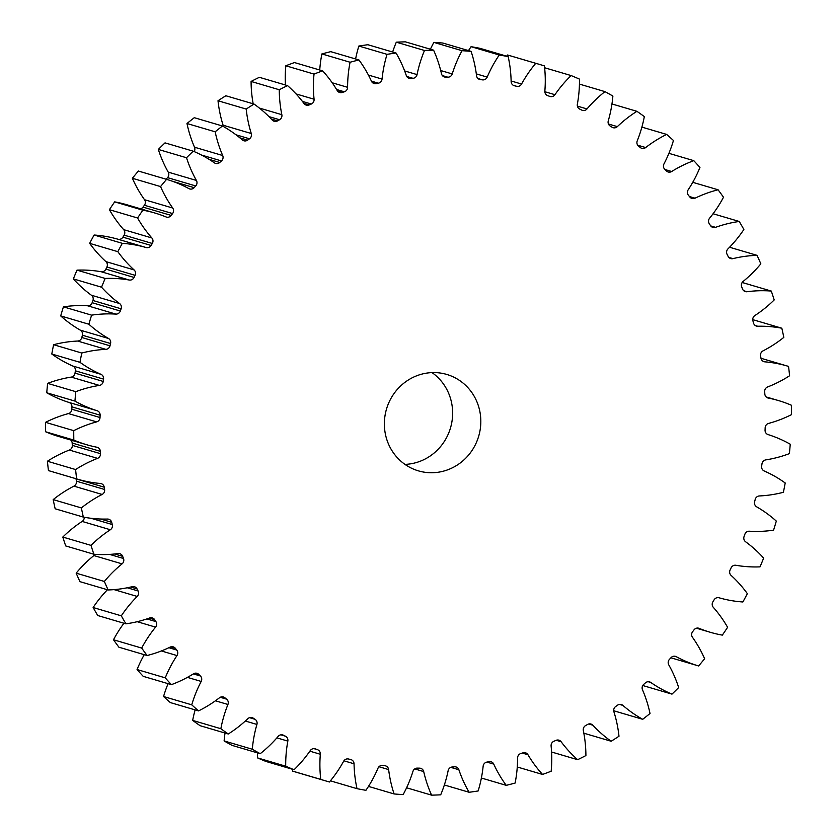 <?xml version="1.0" encoding="UTF-8"?>
<svg xmlns="http://www.w3.org/2000/svg" width="837" height="837" viewBox="0 0 837 837"><rect width="100%" height="100%" fill="white"/><g stroke="black" fill="none" stroke-linecap="round" stroke-linejoin="round"><path stroke-width="1.26" d="M384.884 416.512A50.251 48.054 106.4 0 0 418.385 470.854A50.251 48.054 106.4 0 0 480.302 428.795A50.251 48.054 106.4 0 0 446.801 374.453A50.251 48.054 106.4 0 0 384.884 416.512M404.972 464.389A50.251 48.054 106.4 0 0 452.116 420.488A50.251 48.054 106.4 0 0 432.028 372.611M368.416 75.058L382.049 79.076A4.583 4.384 -73.6 0 1 378.387 83.187L371.408 81.137M332.205 82.779L347.596 87.31A4.583 4.384 -73.6 0 1 344.363 91.798L336.589 89.507M296.036 93.911L314.074 99.226A4.583 4.384 -73.6 0 1 311.301 104.029L302.398 101.403M259.344 108.046L281.849 114.69A4.583 4.384 -73.6 0 1 279.568 119.743L268.959 116.615M223.312 126.471A4.583 4.384 106.4 0 0 223.092 125.205L251.278 133.512A4.583 4.384 -73.6 0 1 249.52 138.785L236.013 134.799M194.163 151.591A4.583 4.384 106.4 0 0 194.508 147.207L222.694 155.515A4.583 4.384 -73.6 0 1 221.47 160.934L201.455 155.033M168.227 172.129L196.413 180.447A4.583 4.384 -73.6 0 1 195.732 185.95L167.546 177.643A4.583 4.384 106.4 0 0 168.227 172.129A123.74 118.341 -73.6 0 1 158.329 149.436A373.857 357.525 106.4 0 1 165.025 142.876L193.211 151.183A123.74 118.341 -73.6 0 1 214.398 162.838A4.583 4.384 -73.6 0 0 219.723 162.472A346.727 331.578 -73.6 0 1 221.47 160.934M144.529 199.719L172.715 208.026A4.583 4.384 -73.6 0 1 172.589 213.561L144.403 205.253A4.583 4.384 106.4 0 0 144.529 199.719A123.74 118.341 -73.6 0 1 132.372 178.271A373.857 357.525 106.4 0 1 138.387 171.041L166.573 179.348A123.74 118.341 -73.6 0 1 188.88 188.607A4.583 4.384 -73.6 0 0 194.153 187.666A346.727 331.578 -73.6 0 1 195.732 185.95M123.677 229.641L151.863 237.959A4.583 4.384 -73.6 0 1 152.303 243.462L124.117 235.145A4.583 4.384 106.4 0 0 123.677 229.641A123.74 118.341 -73.6 0 1 109.396 209.689A373.857 357.525 106.4 0 1 114.669 201.874A123.74 118.341 -73.6 0 1 126.722 204.72L154.908 213.027A123.74 118.341 -73.6 0 1 166.029 216.94A4.583 4.384 -73.6 0 0 171.187 215.433A346.727 331.578 -73.6 0 1 172.589 213.561M105.901 261.604L134.087 269.912A4.583 4.384 -73.6 0 1 135.081 275.321L106.895 267.013A4.583 4.384 106.4 0 0 105.901 261.604A123.74 118.341 -73.6 0 1 89.653 243.358A373.857 357.525 106.4 0 1 94.121 235.019A123.74 118.341 -73.6 0 1 117.912 239.215A4.583 4.384 106.4 0 0 122.903 237.153A346.727 331.578 -73.6 0 1 124.117 235.145M91.4 295.231L119.586 303.538A4.583 4.384 -73.6 0 1 121.114 308.801L92.928 300.493A4.583 4.384 106.4 0 0 91.4 295.231A123.74 118.341 -73.6 0 1 73.363 278.899A373.857 357.525 106.4 0 1 76.983 270.142A123.74 118.341 -73.6 0 1 101.11 271.722A4.583 4.384 106.4 0 0 105.891 269.137A346.727 331.578 -73.6 0 1 106.895 267.013M80.331 330.165L108.507 338.472A4.583 4.384 -73.6 0 1 110.568 343.526L82.382 335.218A4.583 4.384 106.4 0 0 80.331 330.165A123.74 118.341 -73.6 0 1 60.693 315.915A373.857 357.525 106.4 0 1 63.424 306.844A123.74 118.341 -73.6 0 1 87.644 305.787A4.583 4.384 106.4 0 0 92.143 302.712A346.727 331.578 -73.6 0 1 92.928 300.493M72.798 366.02L100.984 374.327A4.583 4.384 -73.6 0 1 103.547 379.098A4.583 4.384 -73.6 0 1 103.547 379.119L75.361 370.812A4.583 4.384 106.4 0 0 72.798 366.02A123.74 118.341 -73.6 0 1 51.8 354.02A373.857 357.525 106.4 0 1 53.599 344.718A123.74 118.341 -73.6 0 1 77.642 341.046A4.583 4.384 106.4 0 0 81.817 337.499A346.727 331.578 -73.6 0 1 82.382 335.218M103.213 381.463A4.583 4.384 -73.6 0 1 99.404 385.418A123.74 118.341 -73.6 0 0 75.801 391.674L47.625 383.367A123.74 118.341 -73.6 0 1 71.229 377.11A4.583 4.384 106.4 0 0 75.027 373.156A4.583 4.384 106.4 0 0 75.027 373.135L103.213 381.442A4.583 4.384 -73.6 0 1 103.213 381.463A346.727 331.578 -73.6 0 1 103.38 380.28A346.727 331.578 -73.6 0 1 103.547 379.119M71.846 409.22L100.032 417.527A4.583 4.384 -73.6 0 1 96.642 421.879L68.456 413.572A4.583 4.384 106.4 0 0 71.846 409.22A346.727 331.578 -73.6 0 1 71.94 406.876A4.583 4.384 106.4 0 0 68.916 402.409A123.74 118.341 -73.6 0 1 46.757 392.783A373.857 357.525 106.4 0 1 47.625 383.367M72.317 445.368L100.492 453.675A4.583 4.384 -73.6 0 1 97.552 458.362L69.366 450.055A4.583 4.384 106.4 0 0 72.317 445.368A346.727 331.578 -73.6 0 1 72.17 443.035A4.583 4.384 106.4 0 0 70.863 440.074M76.418 481.17L104.594 489.478A4.583 4.384 -73.6 0 1 102.135 494.447L73.949 486.14A4.583 4.384 106.4 0 0 76.418 481.17A346.727 331.578 -73.6 0 1 76.041 478.869A4.583 4.384 106.4 0 0 76.01 478.722M91.024 518.281L112.294 524.548A4.583 4.384 -73.6 0 1 110.338 529.748L82.152 521.43A4.583 4.384 106.4 0 0 84.265 517.256M109.584 554.397L123.499 558.499A4.583 4.384 -73.6 0 1 122.066 563.866L93.88 555.559A4.583 4.384 106.4 0 0 94.958 554.324M127.255 587.773L138.084 590.964A4.583 4.384 -73.6 0 1 137.205 596.446L114.073 589.625M146.862 618.92L155.902 621.588A4.583 4.384 -73.6 0 1 155.577 627.122L137.195 621.703M168.886 647.712L176.753 650.035A4.583 4.384 -73.6 0 1 176.984 655.559L161.374 650.956M193.357 673.9L200.409 675.982A4.583 4.384 -73.6 0 1 201.194 681.433L187.404 677.374M220.246 697.284L226.607 699.157A4.583 4.384 -73.6 0 1 227.936 704.482L215.423 700.799M249.499 717.665L255.055 719.307A4.583 4.384 -73.6 0 1 256.917 724.444L245.325 721.023M280.824 734.834L285.448 736.204A4.583 4.384 -73.6 0 1 287.834 741.101L276.89 737.868M382.049 79.076A123.74 118.341 -73.6 0 1 382.676 73.918A123.74 118.341 -73.6 0 1 387.039 54.342L358.853 46.035A123.74 118.341 -73.6 0 0 355.61 58.977M347.596 87.31A123.74 118.341 -73.6 0 1 348.883 69.262A123.74 118.341 -73.6 0 1 350.075 62.241L321.889 53.934A123.74 118.341 -73.6 0 0 320.697 60.955A123.74 118.341 -73.6 0 0 319.734 70.005M75.027 373.135A346.727 331.578 -73.6 0 1 75.194 371.973A346.727 331.578 -73.6 0 1 75.361 370.812A4.583 4.384 106.4 0 0 75.361 370.791M225.048 733.045A123.74 118.341 -73.6 0 0 224.923 733.861A123.74 118.341 -73.6 0 0 224.117 740.933L252.303 749.241A123.74 118.341 -73.6 0 1 253.109 742.178A123.74 118.341 -73.6 0 1 256.917 724.444M257.566 752.902A123.74 118.341 -73.6 0 0 257.534 757.893L285.72 766.2A123.74 118.341 -73.6 0 1 286.997 746.227A123.74 118.341 -73.6 0 1 287.834 741.101M433.587 50.157L405.401 41.85A373.857 357.525 106.4 0 0 396.309 42.174L424.495 50.482A373.857 357.525 106.4 0 1 433.587 50.157A123.74 118.341 -73.6 0 1 441.476 73.729A4.583 4.384 -73.6 0 0 445.587 77.15A346.727 331.578 -73.6 0 1 447.847 77.192L442.375 75.581M462.034 50.701L433.859 42.384A373.857 357.525 106.4 0 1 442.909 43.053L471.095 51.36A373.857 357.525 106.4 0 0 462.034 50.701A123.74 118.341 -73.6 0 0 452.231 73.938A4.583 4.384 -73.6 0 1 447.847 77.192M404.648 70.946L417.056 74.598A123.74 118.341 -73.6 0 1 424.495 50.482M417.056 74.598A4.583 4.384 -73.6 0 1 413.007 78.312L406.73 76.46M407.755 77.621L410.758 78.511A346.727 331.578 -73.6 0 1 413.007 78.312M410.758 78.511A4.583 4.384 -73.6 0 1 406.311 75.56A123.74 118.341 -73.6 0 0 396.068 53.034A373.857 357.525 106.4 0 0 387.039 54.342M372.36 82.518L376.169 83.637A346.727 331.578 -73.6 0 1 378.387 83.187M376.169 83.637A4.583 4.384 -73.6 0 1 371.44 81.199A123.74 118.341 -73.6 0 0 358.958 59.961A373.857 357.525 106.4 0 0 350.075 62.241M337.625 91.139L342.187 92.478A346.727 331.578 -73.6 0 1 344.363 91.798M342.187 92.478A4.583 4.384 -73.6 0 1 337.227 90.574A123.74 118.341 -73.6 0 0 322.643 70.863A373.857 357.525 106.4 0 0 314.021 74.085L285.835 65.778A123.74 118.341 -73.6 0 0 285.427 84.997M314.074 99.226A123.74 118.341 -73.6 0 1 314.021 74.085M303.915 103.38L309.198 104.939A346.727 331.578 -73.6 0 1 311.301 104.029M309.198 104.939A4.583 4.384 -73.6 0 1 304.072 103.589A123.74 118.341 -73.6 0 0 287.541 85.615A373.857 357.525 106.4 0 0 279.265 89.747L251.09 81.44A123.74 118.341 -73.6 0 0 253.172 103.809M281.849 114.69A123.74 118.341 -73.6 0 1 279.265 89.747M271.324 119.042L277.57 120.884A346.727 331.578 -73.6 0 1 279.568 119.743M277.57 120.884A4.583 4.384 -73.6 0 1 272.307 120.099A123.74 118.341 -73.6 0 0 254.029 104.06A373.857 357.525 106.4 0 0 246.193 109.061L218.007 100.754A123.74 118.341 -73.6 0 0 223.092 125.205M251.278 133.512A123.74 118.341 -73.6 0 1 246.193 109.061M239.853 137.833L247.637 140.124A346.727 331.578 -73.6 0 1 249.52 138.785M247.637 140.124A4.583 4.384 -73.6 0 1 242.311 139.915A123.74 118.341 -73.6 0 0 222.464 126A373.857 357.525 106.4 0 0 215.161 131.807L186.975 123.499A123.74 118.341 -73.6 0 0 194.508 147.207M222.694 155.515A123.74 118.341 -73.6 0 1 215.161 131.807M193.211 151.183A373.857 357.525 106.4 0 0 186.515 157.743L158.329 149.436M196.413 180.447A123.74 118.341 -73.6 0 1 186.515 157.743M166.573 179.348A373.857 357.525 106.4 0 0 160.558 186.578L132.372 178.271M172.715 208.026A123.74 118.341 -73.6 0 1 160.558 186.578M151.863 237.959A123.74 118.341 -73.6 0 1 137.582 217.997A373.857 357.525 106.4 0 1 142.855 210.181A123.74 118.341 -73.6 0 1 154.908 213.027M122.903 237.153L151.089 245.471A346.727 331.578 -73.6 0 1 152.303 243.462M151.089 245.471A4.583 4.384 -73.6 0 1 146.088 247.522L117.912 239.215M134.087 269.912A123.74 118.341 -73.6 0 1 117.839 251.665A373.857 357.525 106.4 0 1 122.307 243.337A123.74 118.341 -73.6 0 1 146.088 247.522M105.891 269.137L134.077 277.445A346.727 331.578 -73.6 0 1 135.081 275.321M134.077 277.445A4.583 4.384 -73.6 0 1 129.296 280.029L101.11 271.722M119.586 303.538A123.74 118.341 -73.6 0 1 101.549 287.206A373.857 357.525 106.4 0 1 105.169 278.449A123.74 118.341 -73.6 0 1 129.296 280.029M92.143 302.712L120.329 311.019A346.727 331.578 -73.6 0 1 121.114 308.801M120.329 311.019A4.583 4.384 -73.6 0 1 115.83 314.095L87.644 305.787M108.507 338.472A123.74 118.341 -73.6 0 1 88.879 324.233A373.857 357.525 106.4 0 1 91.61 315.151A123.74 118.341 -73.6 0 1 115.83 314.095M81.817 337.499L110.003 345.807A346.727 331.578 -73.6 0 1 110.568 343.526M110.003 345.807A4.583 4.384 -73.6 0 1 105.828 349.353L77.642 341.046M100.984 374.327A123.74 118.341 -73.6 0 1 79.975 362.327A373.857 357.525 106.4 0 1 81.785 353.036A123.74 118.341 -73.6 0 1 105.828 349.353M75.801 391.674A373.857 357.525 106.4 0 0 74.943 401.09L46.757 392.783M68.916 402.409L97.092 410.716A123.74 118.341 -73.6 0 1 74.943 401.09M97.092 410.716A4.583 4.384 -73.6 0 1 100.126 415.183L71.94 406.876M100.032 417.527A346.727 331.578 -73.6 0 1 100.126 415.183M100.492 453.675A346.727 331.578 -73.6 0 1 100.356 451.342A4.583 4.384 -73.6 0 0 96.883 447.23A123.74 118.341 -73.6 0 1 86.64 444.719A123.74 118.341 -73.6 0 1 73.823 440.084A373.857 357.525 106.4 0 1 73.74 430.657A123.74 118.341 -73.6 0 1 96.642 421.879M104.594 489.478A346.727 331.578 -73.6 0 1 104.227 487.176A4.583 4.384 -73.6 0 0 100.346 483.472A123.74 118.341 -73.6 0 1 77.82 479.256A123.74 118.341 -73.6 0 1 76.638 478.9A373.857 357.525 106.4 0 1 75.592 469.547A123.74 118.341 -73.6 0 1 97.552 458.362M112.294 524.548A346.727 331.578 -73.6 0 1 111.687 522.309A4.583 4.384 -73.6 0 0 107.45 519.055A123.74 118.341 -73.6 0 1 83.344 517.088A373.857 357.525 106.4 0 1 81.367 507.923A123.74 118.341 -73.6 0 1 102.135 494.447M123.499 558.499A346.727 331.578 -73.6 0 1 122.673 556.343A4.583 4.384 -73.6 0 0 118.111 553.581A123.74 118.341 -73.6 0 1 93.89 554.24A373.857 357.525 106.4 0 1 90.992 545.368A123.74 118.341 -73.6 0 1 110.338 529.748M138.084 590.964A346.727 331.578 -73.6 0 1 137.048 588.913A4.583 4.384 -73.6 0 0 132.225 586.674A123.74 118.341 -73.6 0 1 108.14 589.959A373.857 357.525 106.4 0 1 104.353 581.464A123.74 118.341 -73.6 0 1 122.066 563.866M155.902 621.588A346.727 331.578 -73.6 0 1 154.657 619.673A4.583 4.384 -73.6 0 0 149.624 617.968A123.74 118.341 -73.6 0 1 125.937 623.837A373.857 357.525 106.4 0 1 121.313 615.833A123.74 118.341 -73.6 0 1 137.205 596.446M176.753 650.035A346.727 331.578 -73.6 0 1 175.32 648.267A4.583 4.384 -73.6 0 0 170.131 647.116A123.74 118.341 -73.6 0 1 147.103 655.517A373.857 357.525 106.4 0 1 141.683 648.068A123.74 118.341 -73.6 0 1 155.577 627.122M200.409 675.982A346.727 331.578 -73.6 0 1 198.798 674.381A4.583 4.384 -73.6 0 0 193.504 673.806A123.74 118.341 -73.6 0 1 171.397 684.645A373.857 357.525 106.4 0 1 165.245 677.844A123.74 118.341 -73.6 0 1 176.984 655.559M226.607 699.157A346.727 331.578 -73.6 0 1 224.839 697.744A4.583 4.384 -73.6 0 0 219.503 697.755A123.74 118.341 -73.6 0 1 198.547 710.895A373.857 357.525 106.4 0 1 191.736 704.827A123.74 118.341 -73.6 0 1 201.194 681.433M255.055 719.307A346.727 331.578 -73.6 0 1 253.151 718.094A4.583 4.384 -73.6 0 0 247.836 718.68A123.74 118.341 -73.6 0 1 228.271 733.997A373.857 357.525 106.4 0 1 220.853 728.713A123.74 118.341 -73.6 0 1 227.936 704.482M252.303 749.241A373.857 357.525 106.4 0 0 260.223 753.687L232.037 745.38A373.857 357.525 106.4 0 1 224.117 740.933M285.448 736.204A346.727 331.578 -73.6 0 1 283.429 735.21A4.583 4.384 -73.6 0 0 278.187 736.361A123.74 118.341 -73.6 0 1 260.223 753.687M285.72 766.2A373.857 357.525 106.4 0 0 294.069 769.747L265.884 761.429A373.857 357.525 106.4 0 1 257.534 757.893M314.011 748.644L317.464 749.659A346.727 331.578 -73.6 0 1 315.35 748.895A4.583 4.384 -73.6 0 0 310.245 750.611A123.74 118.341 -73.6 0 1 294.069 769.747M317.464 749.659A4.583 4.384 -73.6 0 1 320.32 754.263L309.857 751.176M767.55 397.857L768.303 398.077A123.74 118.341 -73.6 0 1 778.546 400.588A123.74 118.341 -73.6 0 1 791.363 405.223A373.857 357.525 106.4 0 1 791.446 414.66A123.74 118.341 -73.6 0 1 768.544 423.428A4.583 4.384 -73.6 0 0 765.154 427.78A346.727 331.578 -73.6 0 1 765.06 430.124A4.583 4.384 -73.6 0 0 768.084 434.591A123.74 118.341 -73.6 0 1 790.243 444.217A373.857 357.525 106.4 0 1 789.375 453.633A123.74 118.341 -73.6 0 1 765.771 459.89A4.583 4.384 -73.6 0 0 761.973 463.865A346.727 331.578 -73.6 0 1 761.639 466.188A4.583 4.384 -73.6 0 0 764.202 470.98A123.74 118.341 -73.6 0 1 785.2 482.98A373.857 357.525 106.4 0 1 783.401 492.282A123.74 118.341 -73.6 0 1 759.358 495.954A4.583 4.384 -73.6 0 0 755.183 499.501A346.727 331.578 -73.6 0 1 754.618 501.781A4.583 4.384 -73.6 0 0 756.669 506.835A123.74 118.341 -73.6 0 1 776.307 521.085A373.857 357.525 106.4 0 1 773.576 530.156A123.74 118.341 -73.6 0 1 749.356 531.213A4.583 4.384 -73.6 0 0 744.857 534.288A346.727 331.578 -73.6 0 1 744.072 536.507A4.583 4.384 -73.6 0 0 745.6 541.769A123.74 118.341 -73.6 0 1 763.637 558.101A373.857 357.525 106.4 0 1 760.017 566.858A123.74 118.341 -73.6 0 1 735.89 565.278A4.583 4.384 -73.6 0 0 731.109 567.863A346.727 331.578 -73.6 0 1 730.105 569.987A4.583 4.384 -73.6 0 0 731.099 575.396A123.74 118.341 -73.6 0 1 747.347 593.642A373.857 357.525 106.4 0 1 742.879 601.981A123.74 118.341 -73.6 0 1 719.088 597.785A4.583 4.384 -73.6 0 0 714.097 599.847A346.727 331.578 -73.6 0 1 712.883 601.855A4.583 4.384 -73.6 0 0 713.323 607.359A123.74 118.341 -73.6 0 1 727.604 627.311A373.857 357.525 106.4 0 1 722.331 635.126A123.74 118.341 -73.6 0 1 710.278 632.28A123.74 118.341 -73.6 0 1 699.157 628.367A4.583 4.384 -73.6 0 0 693.999 629.884A346.727 331.578 -73.6 0 1 692.597 631.747A4.583 4.384 -73.6 0 0 692.471 637.281A123.74 118.341 -73.6 0 1 704.628 658.729A373.857 357.525 106.4 0 1 698.613 665.959A123.74 118.341 -73.6 0 1 676.306 656.7A4.583 4.384 -73.6 0 0 671.033 657.652A346.727 331.578 -73.6 0 1 669.454 659.357A4.583 4.384 -73.6 0 0 668.773 664.871A123.74 118.341 -73.6 0 1 678.671 687.564A373.857 357.525 106.4 0 1 671.975 694.124A123.74 118.341 -73.6 0 1 650.788 682.469A4.583 4.384 -73.6 0 0 645.453 682.835A346.727 331.578 -73.6 0 1 643.716 684.373A4.583 4.384 -73.6 0 0 642.492 689.793A123.74 118.341 -73.6 0 1 650.025 713.501A373.857 357.525 106.4 0 1 642.722 719.307A123.74 118.341 -73.6 0 1 622.874 705.392A4.583 4.384 -73.6 0 0 617.549 705.183A346.727 331.578 -73.6 0 1 615.666 706.522A4.583 4.384 -73.6 0 0 613.908 711.795A123.74 118.341 -73.6 0 1 618.993 736.246A373.857 357.525 106.4 0 1 611.156 741.247A123.74 118.341 -73.6 0 1 592.868 725.219A4.583 4.384 -73.6 0 0 587.616 724.434A346.727 331.578 -73.6 0 1 585.618 725.564A4.583 4.384 -73.6 0 0 583.337 730.628A123.74 118.341 -73.6 0 1 585.91 755.56A373.857 357.525 106.4 0 1 577.645 759.693A123.74 118.341 -73.6 0 1 561.114 741.718A4.583 4.384 -73.6 0 0 555.977 740.368A346.727 331.578 -73.6 0 1 553.885 741.279A4.583 4.384 -73.6 0 0 551.112 746.081A123.74 118.341 -73.6 0 1 551.164 771.222A373.857 357.525 106.4 0 1 542.543 774.445A123.74 118.341 -73.6 0 1 527.959 754.733A4.583 4.384 -73.6 0 0 522.999 752.829A346.727 331.578 -73.6 0 1 520.823 753.509A4.583 4.384 -73.6 0 0 517.59 757.998A123.74 118.341 -73.6 0 1 515.111 783.066A373.857 357.525 106.4 0 1 506.228 785.347A123.74 118.341 -73.6 0 1 493.746 764.108A4.583 4.384 -73.6 0 0 489.017 761.67A346.727 331.578 -73.6 0 1 486.799 762.12A4.583 4.384 -73.6 0 0 483.137 766.232A123.74 118.341 -73.6 0 1 478.147 790.965A373.857 357.525 106.4 0 1 469.118 792.273A123.74 118.341 -73.6 0 1 458.875 769.747A4.583 4.384 -73.6 0 0 454.428 766.797A346.727 331.578 -73.6 0 1 452.168 767.006A4.583 4.384 -73.6 0 0 448.13 770.71A123.74 118.341 -73.6 0 1 440.691 794.826A373.857 357.525 106.4 0 1 431.599 795.15A123.74 118.341 -73.6 0 1 423.7 771.578A4.583 4.384 -73.6 0 0 419.588 768.157A346.727 331.578 -73.6 0 1 417.339 768.115A4.583 4.384 -73.6 0 0 412.955 771.369A123.74 118.341 -73.6 0 1 403.141 794.616A373.857 357.525 106.4 0 1 394.091 793.947A123.74 118.341 -73.6 0 1 388.64 769.58A4.583 4.384 -73.6 0 0 384.905 765.729A346.727 331.578 -73.6 0 1 382.666 765.436A4.583 4.384 -73.6 0 0 377.989 768.209A123.74 118.341 -73.6 0 1 365.926 790.316A373.857 357.525 106.4 0 1 357.012 788.674A123.74 118.341 -73.6 0 1 354.051 763.794A4.583 4.384 -73.6 0 0 350.734 759.536A346.727 331.578 -73.6 0 1 348.548 759.013A4.583 4.384 -73.6 0 0 343.63 761.272A123.74 118.341 -73.6 0 1 329.433 781.999A373.857 357.525 106.4 0 1 326.88 781.256A373.857 357.525 106.4 0 1 320.749 779.393A123.74 118.341 -73.6 0 1 320.32 754.263M768.303 398.077A4.583 4.384 -73.6 0 1 764.83 393.965A346.727 331.578 -73.6 0 0 764.683 391.632A4.583 4.384 -73.6 0 1 767.634 386.945A123.74 118.341 -73.6 0 0 789.584 375.761A373.857 357.525 106.4 0 0 788.548 366.407A123.74 118.341 -73.6 0 0 787.366 366.051L760.99 358.278M763.218 361.354L764.84 361.835A123.74 118.341 -73.6 0 1 787.366 366.051M764.84 361.835A4.583 4.384 -73.6 0 1 760.959 358.131A346.727 331.578 -73.6 0 0 760.582 355.83A4.583 4.384 -73.6 0 1 763.051 350.86A123.74 118.341 -73.6 0 0 783.819 337.384A373.857 357.525 106.4 0 0 781.831 328.219L753.656 319.912A123.74 118.341 -73.6 0 0 752.735 319.744M755.267 325.52L757.736 326.252A123.74 118.341 -73.6 0 1 781.831 328.219M757.736 326.252A4.583 4.384 -73.6 0 1 753.499 322.998A346.727 331.578 -73.6 0 0 752.892 320.759A4.583 4.384 -73.6 0 1 754.848 315.57A123.74 118.341 -73.6 0 0 774.194 299.939A373.857 357.525 106.4 0 0 771.295 291.067L743.11 282.76A123.74 118.341 -73.6 0 0 742.042 282.676M743.769 290.753L747.075 291.726A123.74 118.341 -73.6 0 1 771.295 291.067M747.075 291.726A4.583 4.384 -73.6 0 1 742.513 288.964A346.727 331.578 -73.6 0 0 741.687 286.809A4.583 4.384 -73.6 0 1 743.12 281.441A123.74 118.341 -73.6 0 0 760.833 263.843A373.857 357.525 106.4 0 0 757.046 255.348L729.571 247.25M728.87 257.43L732.961 258.633A123.74 118.341 -73.6 0 1 757.046 255.348M732.961 258.633A4.583 4.384 -73.6 0 1 728.138 256.394A346.727 331.578 -73.6 0 0 727.091 254.343A4.583 4.384 -73.6 0 1 727.981 248.861A123.74 118.341 -73.6 0 0 743.873 229.484A373.857 357.525 106.4 0 0 739.249 221.47L713.061 213.749M710.718 225.917L715.562 227.34A123.74 118.341 -73.6 0 1 739.249 221.47M715.562 227.34A4.583 4.384 -73.6 0 1 710.529 225.645A346.727 331.578 -73.6 0 0 709.274 223.72A4.583 4.384 -73.6 0 1 709.609 218.185A123.74 118.341 -73.6 0 0 723.503 197.239A373.857 357.525 106.4 0 0 718.083 189.79L692.743 182.32M689.458 196.538L695.055 198.191A123.74 118.341 -73.6 0 1 718.083 189.79M695.055 198.191A4.583 4.384 -73.6 0 1 689.866 197.051A346.727 331.578 -73.6 0 0 688.432 195.272A4.583 4.384 -73.6 0 1 688.202 189.758A123.74 118.341 -73.6 0 0 699.941 167.463A373.857 357.525 106.4 0 0 693.789 160.662L668.92 153.338M664.976 169.524L671.682 171.501A123.74 118.341 -73.6 0 1 693.789 160.662M671.682 171.501A4.583 4.384 -73.6 0 1 666.388 170.926A346.727 331.578 -73.6 0 0 664.777 169.325A4.583 4.384 -73.6 0 1 663.992 163.874A123.74 118.341 -73.6 0 0 673.45 140.48A373.857 357.525 106.4 0 0 666.639 134.412L641.885 127.109M637.7 145.199L645.683 147.553A123.74 118.341 -73.6 0 1 666.639 134.412M645.683 147.553A4.583 4.384 -73.6 0 1 640.347 147.563A346.727 331.578 -73.6 0 0 638.579 146.151A4.583 4.384 -73.6 0 1 637.25 140.825A123.74 118.341 -73.6 0 0 644.333 116.594A373.857 357.525 106.4 0 0 636.915 111.311L611.952 103.955M608.436 124.002L617.35 126.628A123.74 118.341 -73.6 0 1 636.915 111.311M617.35 126.628A4.583 4.384 -73.6 0 1 612.035 127.214A346.727 331.578 -73.6 0 0 610.131 126A4.583 4.384 -73.6 0 1 608.269 120.863A123.74 118.341 -73.6 0 0 612.883 96.067A373.857 357.525 106.4 0 0 604.963 91.62L579.434 84.098M577.394 106.111L586.988 108.946A123.74 118.341 -73.6 0 1 604.963 91.62M586.988 108.946A4.583 4.384 -73.6 0 1 581.757 110.097A346.727 331.578 -73.6 0 0 579.727 109.103A4.583 4.384 -73.6 0 1 577.352 104.217A123.74 118.341 -73.6 0 0 579.466 79.107A373.857 357.525 106.4 0 0 571.116 75.571L544.636 67.755M544.856 91.725L554.941 94.696A123.74 118.341 -73.6 0 1 571.116 75.571M554.941 94.696A4.583 4.384 -73.6 0 1 549.836 96.412A346.727 331.578 -73.6 0 0 547.722 95.648A4.583 4.384 -73.6 0 1 544.856 91.045A123.74 118.341 -73.6 0 0 544.427 65.914A373.857 357.525 106.4 0 0 538.306 64.051A373.857 357.525 106.4 0 0 535.753 63.309L507.567 55.001A123.74 118.341 -73.6 0 0 506.594 56.173M511.125 80.969L521.556 84.045A123.74 118.341 -73.6 0 1 535.753 63.309M521.556 84.045A4.583 4.384 -73.6 0 1 516.638 86.295L513.322 85.322M514.023 85.646L514.452 85.772A346.727 331.578 -73.6 0 1 516.638 86.295M514.452 85.772A4.583 4.384 -73.6 0 1 511.135 81.524A123.74 118.341 -73.6 0 0 508.174 56.634A373.857 357.525 106.4 0 0 499.26 54.991L471.074 46.684A123.74 118.341 -73.6 0 0 468.511 50.597M476.316 73.886L487.197 77.098A123.74 118.341 -73.6 0 1 499.26 54.991M487.197 77.098A4.583 4.384 -73.6 0 1 482.51 79.871L477.99 78.532M478.984 79.201L480.281 79.578A346.727 331.578 -73.6 0 1 482.51 79.871M480.281 79.578A4.583 4.384 -73.6 0 1 476.546 75.728A123.74 118.341 -73.6 0 0 471.095 51.36M430.406 49.216A123.74 118.341 -73.6 0 1 433.859 42.384M508.174 56.634L479.988 48.326A373.857 357.525 106.4 0 0 471.074 46.684M538.306 64.051L510.12 55.744A373.857 357.525 106.4 0 0 507.567 55.001M671.975 694.124L643.789 685.817A123.74 118.341 -73.6 0 1 642.837 685.409M642.722 719.307L614.536 711A123.74 118.341 -73.6 0 1 613.688 710.529M320.749 779.393L292.573 771.086A373.857 357.525 106.4 0 0 298.694 772.949L326.88 781.256M292.573 771.086A123.74 118.341 -73.6 0 1 292.364 769.245M220.853 728.713L192.667 720.406A373.857 357.525 106.4 0 0 200.085 725.689L228.271 733.997M192.667 720.406A123.74 118.341 -73.6 0 1 195.115 709.891M191.736 704.827L163.55 696.52A373.857 357.525 106.4 0 0 170.361 702.588L198.547 710.895M163.55 696.52A123.74 118.341 -73.6 0 1 168.08 683.662M165.245 677.844L137.059 669.537A373.857 357.525 106.4 0 0 143.211 676.338L171.397 684.645M137.059 669.537A123.74 118.341 -73.6 0 1 144.257 654.68M141.683 648.068L113.497 639.761A373.857 357.525 106.4 0 0 118.917 647.21L147.103 655.517M113.497 639.761A123.74 118.341 -73.6 0 1 123.939 623.251M121.313 615.833L93.127 607.516A373.857 357.525 106.4 0 0 97.751 615.53L125.937 623.837M93.127 607.516A123.74 118.341 -73.6 0 1 107.429 589.75M104.353 581.464L76.167 573.157A373.857 357.525 106.4 0 0 79.954 581.652L108.14 589.959M76.167 573.157A123.74 118.341 -73.6 0 1 93.88 555.559M90.992 545.368L62.806 537.061A373.857 357.525 106.4 0 0 65.704 545.933L93.89 554.24M62.806 537.061A123.74 118.341 -73.6 0 1 82.152 521.43M81.367 507.923L53.181 499.616A373.857 357.525 106.4 0 0 55.169 508.781L83.344 517.088M53.181 499.616A123.74 118.341 -73.6 0 1 73.949 486.14M77.82 479.256L49.634 470.949A123.74 118.341 -73.6 0 1 48.452 470.593A373.857 357.525 106.4 0 1 47.416 461.239A123.74 118.341 -73.6 0 1 69.366 450.055M86.64 444.719L58.454 436.412A123.74 118.341 -73.6 0 1 45.637 431.777A373.857 357.525 106.4 0 1 45.554 422.34A123.74 118.341 -73.6 0 1 68.456 413.572M140.564 208.8A4.583 4.384 106.4 0 0 143.001 207.116A346.727 331.578 -73.6 0 1 144.403 205.253M166.103 179.212A346.727 331.578 -73.6 0 1 167.546 177.643M222.464 126L194.278 117.693A373.857 357.525 106.4 0 0 186.975 123.499M254.029 104.06L225.844 95.753A373.857 357.525 106.4 0 0 218.007 100.754M287.541 85.615L259.355 77.307A373.857 357.525 106.4 0 0 251.09 81.44M322.643 70.863L294.457 62.555A373.857 357.525 106.4 0 0 285.835 65.778M358.958 59.961L330.772 51.653A373.857 357.525 106.4 0 0 321.889 53.934M396.068 53.034L367.882 44.727A373.857 357.525 106.4 0 0 358.853 46.035M392.647 52.02A123.74 118.341 -73.6 0 1 396.309 42.174M142.855 210.181L114.669 201.874M137.582 217.997L109.396 209.689M122.307 243.337L94.121 235.019M117.839 251.665L89.653 243.358M105.169 278.449L76.983 270.142M101.549 287.206L73.363 278.899M91.61 315.151L63.424 306.844M88.879 324.233L60.693 315.915M81.785 353.036L53.599 344.718M79.975 362.327L51.8 354.02M73.74 430.657L45.554 422.34M73.823 440.084L45.637 431.777M75.592 469.547L47.416 461.239M76.638 478.9L48.452 470.593M357.012 788.674L330.406 780.827M394.091 793.947L368.489 786.403M431.599 795.15L406.594 787.784M469.118 792.273L444.353 784.98M506.228 785.347L481.39 778.023M542.543 774.445L517.266 766.995M577.645 759.693L551.573 752.003M611.156 741.247L583.828 733.191M698.613 665.959L670.897 657.788M699.157 628.367L698.32 628.127M676.306 656.7L674.601 656.198M650.788 682.469L648.225 681.716M622.874 705.392L619.495 704.398M592.868 725.219L588.704 723.984M561.114 741.718L556.207 740.274M527.959 754.733L522.267 753.059M493.746 764.108L486.904 762.099M458.875 769.747L450.787 767.362M423.7 771.578L414.723 768.921M388.64 769.58L378.983 766.734M354.051 763.794L343.923 760.802M283.429 735.21L282.048 734.802M253.151 718.094L250.901 717.435M224.839 697.744L221.753 696.834M198.798 674.381L194.916 673.241M175.32 648.267L170.675 646.896M154.657 619.673L149.289 618.083M137.048 588.913L130.677 587.04M122.673 556.343L114.679 553.989M111.687 522.309L100.534 519.013M104.227 487.176L76.041 478.869M100.356 451.342L72.17 443.035M99.404 385.418L71.229 377.11M143.001 207.116L171.187 215.433M172.558 181.294L194.153 187.666M209.03 159.312L219.723 162.472M443.432 76.512L445.587 77.15M440.712 70.538L452.231 73.938M778.546 400.588L766.137 396.926M710.278 632.28L696.436 628.2"/></g></svg>
